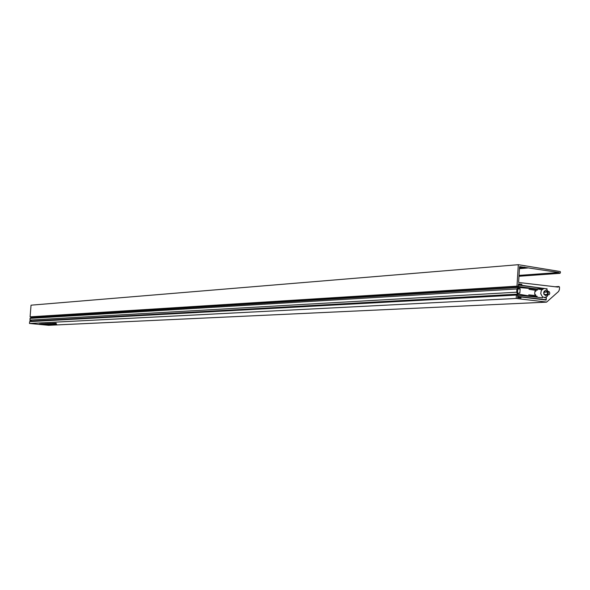 <?xml version="1.0" encoding="UTF-8"?>
<svg xmlns="http://www.w3.org/2000/svg" width="590" height="590" viewBox="0 0 590 590"><rect width="100%" height="100%" fill="white"/><g stroke="black" fill="none" stroke-linecap="round" stroke-linejoin="round"><path stroke-width="0.89" d="M546.377 297.094L546.185 300.089L521.044 297.013L520.977 298.038L517.592 297.626L517.747 295.221L516.39 295.059L516.176 298.496L546.665 302.117L558.568 291.445L559.401 289.69L559.549 287.146L559.047 286.548L558.066 287.109L518.573 282.463L519.598 266.606L558.973 272.484L559.866 273.288L560.448 272.816L560.286 271.54L518.352 264.659L31.056 305.2L30.068 316.808L518.322 286.298L518.477 283.893L521.855 284.328L518.433 284.542M548.081 291.261L549.29 291.733L549.799 293.149L549.268 294.528L548.103 294.911M521.044 297.013L517.622 297.19M55.416 323.386L53.83 323.239L55.416 323.386M52.783 323.342L55.113 323.563L52.783 323.335M51.927 323.541L50.312 323.416L51.927 323.541M47.392 324.544L45.917 324.345L47.392 324.544M48.749 324.478L47.274 324.279L48.749 324.478M48.483 324.227L50.379 324.404L48.483 324.227M49.685 324.367L48.092 324.242L49.685 324.367M55.408 324.205L55.844 324.242L55.408 324.205M52.628 324.028L54.538 324.205L52.628 324.028M52.045 324.102L54.354 324.316L52.045 324.102M50.039 324.153L51.942 324.33L50.039 324.153M50.202 323.556L48.852 323.49L50.202 323.556M49.958 323.704L47.923 323.534L49.958 323.667M46.794 323.593L48.705 323.77L46.794 323.593M46.227 323.836L44.67 323.696L46.227 323.836M40.518 323.903L42.414 324.08L40.518 323.903M53.992 323.962L56.64 324.212L53.992 323.962M43.896 323.999L42.414 323.799L43.896 323.999M46.013 323.903L43.992 323.733L46.013 323.903M516.176 298.496L29.5 323.497L48.719 325.319M44.235 324.434L46.123 324.603L44.235 324.434M44.678 323.829L43.343 323.763L44.678 323.829M43.136 323.954L41.588 323.844L43.136 323.954M39.39 323.962L41.285 324.131L39.39 323.962M42.546 324.065L41.064 323.866L42.546 324.065M46.934 323.711L45.718 323.644L46.934 323.704M48.483 323.637L47.266 323.571L48.483 323.622M49.944 323.438L52.606 323.681L49.944 323.438M51.846 324.279L50.275 324.139L51.846 324.279M53.631 324.212L51.891 324.065L53.631 324.212M53.13 323.999L55.29 324.168L53.13 323.999M55.158 324.212L55.585 324.257L55.158 324.212M50.725 324.441L51.116 324.478L50.725 324.441M49.648 324.22L51.942 324.434L49.648 324.22M47.989 324.434L46.448 324.323L47.989 324.434M45.364 324.382L47.252 324.552L45.364 324.382M52.48 323.438L51.256 323.372L52.48 323.438M53.557 323.254L55.489 323.431L53.557 323.254M56.264 323.254L54.87 323.195L56.264 323.254M518.352 264.659L516.965 286.128L30.068 316.808M516.965 286.128L518.322 286.298M521.855 284.328L521.796 285.354L520.646 285.427M521.796 285.354L545.425 288.621M546.915 288.532L546.856 289.483M516.39 295.059L29.655 321.639L29.5 323.497M49.243 324.22L50.725 324.353L49.243 324.22M46.647 323.844L45.157 323.704L46.647 323.844M51.64 324.102L53.13 324.235L51.64 324.102M55.836 323.386L54.324 323.254L55.836 323.386M52.252 324.286L50.762 324.153L52.252 324.286M52.37 323.342L53.874 323.482L52.37 323.32M50.593 323.644L49.095 323.512L50.593 323.644M45.069 323.917L43.579 323.785L45.069 323.873M43.682 323.94L44.722 324.028L43.682 323.917M48.542 324.419L49.575 324.507L48.542 324.397M47.185 324.478L48.218 324.574L47.185 324.478M42.333 324.006L43.372 324.094L42.34 323.984M52.2 323.482L53.048 323.519L52.2 323.482M46.662 323.763L47.502 323.792L46.662 323.726M48.21 323.681L49.051 323.718L48.21 323.652M544.836 297.662L544.445 297.685M542.476 297.78L516.7 295.096M517.873 295.03L517.673 296.409M517.784 296.409L545.352 299.654L546.104 299.078L546.259 297.168M546.642 289.299L545.669 288.709M543.847 288.473L518.396 285.154M30.99 316.889L34.22 317.354M518.514 285.147L518.418 286.519L30.975 317.014M518.418 286.519L541.908 289.587M543.98 293.968L545.58 295.369L547.336 294.388L547.483 292.013L545.883 290.612L544.128 291.593L543.98 293.968M544.091 292.197L547.483 292.013M544.622 294.528L547.336 294.388M519.871 293.097L517.533 293.142L517.968 288.053L520.144 288.886L519.871 293.097L518.536 293.171M535.86 291.224L534.924 291.298L534.724 294.314L535.646 294.705M536.207 290.442L529.038 289.336L537.571 290.044M518.263 287.536L31.034 317.545L30.061 318.261L30.046 320.606L33.224 321.439M537.608 289.085L518.462 287.507L516.928 288.982L30.031 318.357M516.928 288.982L516.722 292.22L29.876 320.105M516.722 292.22L517.194 293.466L518.19 294.1L30.791 321.115M518.19 294.1L537.084 297.242M537.173 296.291L528.684 294.875L535.882 295.56M519.93 288.613L518.035 288.724M517.983 293.082L517.57 293.112M558.546 286.829L556.658 286.939M546.089 302.139L48.336 325.333M524.34 267.108L519.532 267.499M525.218 267.314L519.517 267.772M526.877 267.86L519.473 268.45M527.6 268.03L519.458 268.679M558.973 272.484L519.023 275.405M559.423 272.882L518.994 275.818M545.322 299.646L543.346 299.742M543.663 292.729L544.017 294.373L545.573 295.531L546.893 295.133L547.712 293.805L547.446 291.608L545.89 290.45L544.216 291.202L543.663 292.729M545.352 297.567L542.476 296.925L540.75 293.709L541.325 290.405L543.84 288.488L545.794 288.761L547.041 289.661L548.435 292.839L547.306 296.261L544.651 297.67M520.144 288.916L517.887 289.048M558.966 286.548L555.22 286.769M546.37 302.154L48.513 325.341M559.962 273.288L518.971 276.253M545.418 299.654L543.397 299.75M536.62 288.901L544.135 288.451M518.418 287.514L30.997 317.553"/></g></svg>
